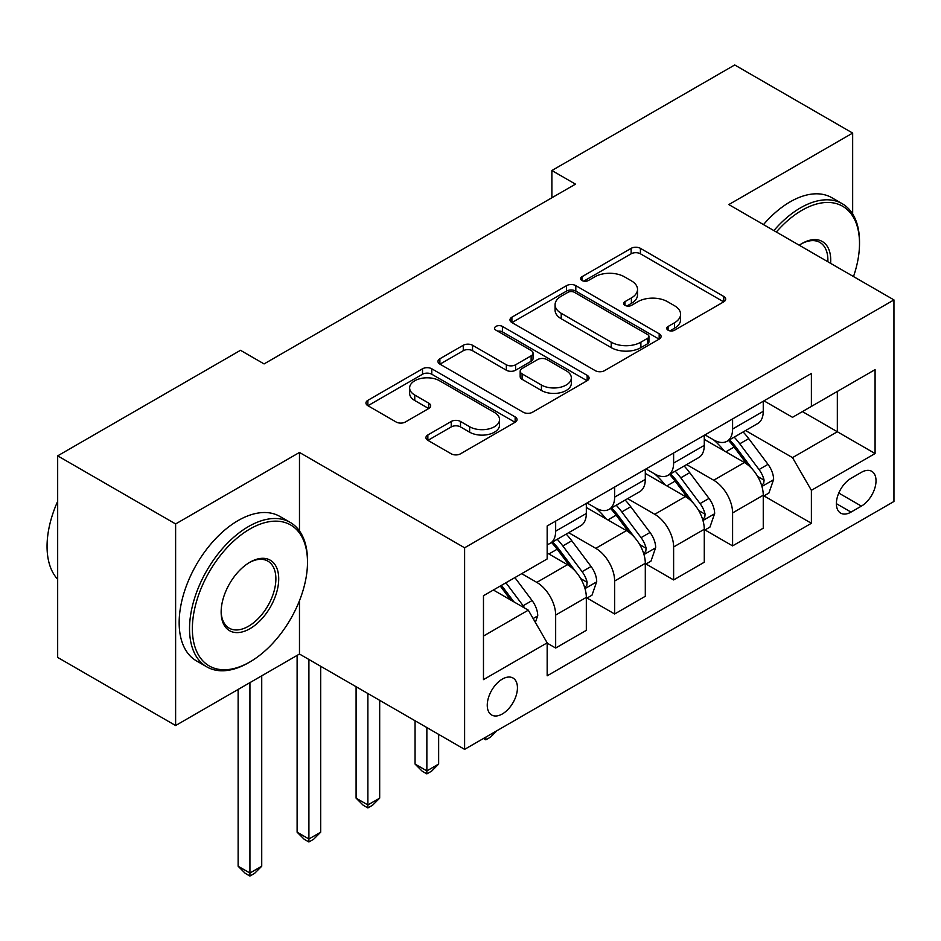 <?xml version="1.0" encoding="UTF-8"?>
<svg xmlns="http://www.w3.org/2000/svg" width="941" height="941" viewBox="0 0 941 941"><rect width="100%" height="100%" fill="white"/><g stroke="black" fill="none" stroke-linecap="round" stroke-linejoin="round"><path stroke-width="1.41" d="M668.086 330.22A4.587 2.647 0 0 0 674.568 330.22L723.77 301.814A6.552 3.776 0 0 0 725.687 299.144A6.552 3.776 0 0 0 723.77 296.462L640.409 248.342A6.552 3.776 0 0 0 631.152 248.342L581.95 276.748A4.587 2.647 0 0 0 580.609 278.618A4.587 2.647 0 0 0 581.95 280.489A4.587 2.647 0 0 0 588.431 280.489L594.794 276.819A20.961 12.104 0 0 1 624.436 276.819L631.387 280.83A20.961 12.104 0 0 1 637.528 289.381A20.961 12.104 0 0 1 631.387 297.932L625.012 301.614A4.587 2.647 0 0 0 623.671 303.484A4.587 2.647 0 0 0 625.012 305.355A4.587 2.647 0 0 0 631.505 305.355L637.869 301.685A20.961 12.104 0 0 1 667.51 301.685L674.45 305.696A20.961 12.104 0 0 1 680.59 314.247A20.961 12.104 0 0 1 674.45 322.798L668.086 326.48A4.587 2.647 0 0 0 666.746 328.35A4.587 2.647 0 0 0 668.086 330.22L668.086 326.48M502.353 713.948A21.349 12.327 120 0 0 516.291 695.14A21.349 12.327 120 0 0 513.021 678.026A21.349 12.327 120 0 0 502.353 679.084A21.349 12.327 120 0 0 488.403 697.904A21.349 12.327 120 0 0 491.673 715.007A21.349 12.327 120 0 0 502.353 713.948M427.849 434.965A6.552 3.776 0 0 0 425.932 437.636A6.552 3.776 0 0 0 427.849 440.317L451.233 453.821A6.552 3.776 0 0 0 460.49 453.821L515.139 422.262A6.552 3.776 0 0 0 517.056 419.592A6.552 3.776 0 0 0 515.139 416.922L431.778 368.79A6.552 3.776 0 0 0 422.521 368.79L367.872 400.337A6.552 3.776 0 0 0 365.955 403.019A6.552 3.776 0 0 0 367.872 405.689L396.126 422.003A6.552 3.776 0 0 0 405.383 422.003L428.767 408.5A6.552 3.776 0 0 0 430.684 405.818A6.552 3.776 0 0 0 428.767 403.148L414.758 395.055A17.514 10.116 0 0 1 409.629 387.904A17.514 10.116 0 0 1 420.451 378.564A17.514 10.116 0 0 1 439.541 380.752L494.413 412.44A17.514 10.116 0 0 1 499.553 419.592A17.514 10.116 0 0 1 488.732 428.943A17.514 10.116 0 0 1 469.641 426.744L460.49 421.462A6.552 3.776 0 0 0 451.233 421.462L427.849 434.965L427.849 440.317M299.473 452.445L175.614 523.949L57.672 455.856L57.672 657.43L175.614 725.535L299.473 654.03L464.607 749.365L464.607 547.791L299.473 452.445L299.473 530.936M852.664 214.007L852.664 133.069L728.816 204.573L893.95 299.908L464.607 547.791M852.664 133.069L734.709 64.964L551.885 170.521L551.885 197.763M57.672 455.856L240.496 350.299L264.08 363.92L575.48 184.142L551.885 170.521M595.265 370.66A6.552 3.776 0 0 0 604.522 370.66L659.17 339.113A6.552 3.776 0 0 0 661.088 336.443A6.552 3.776 0 0 0 659.17 333.761L575.81 285.641A6.552 3.776 0 0 0 566.553 285.641L511.904 317.188A6.552 3.776 0 0 0 509.987 319.858A6.552 3.776 0 0 0 511.904 322.54L595.265 370.66M497.754 331.208A4.587 2.647 0 0 1 502.412 331.855L502.412 326.409L587.16 375.341A6.552 3.776 0 0 1 589.078 378.011A6.552 3.776 0 0 1 587.16 380.693L532.512 412.24A6.552 3.776 0 0 1 523.243 412.24L439.882 364.108L439.882 358.768A6.552 3.776 0 0 0 437.965 361.438A6.552 3.776 0 0 0 439.882 364.108M439.882 358.768L463.278 345.265A6.552 3.776 0 0 1 472.535 345.265L506.34 364.779A6.552 3.776 0 0 0 515.609 364.779L531.124 355.827A6.552 3.776 0 0 0 533.041 353.146A6.552 3.776 0 0 0 531.124 350.475L495.919 330.15A4.587 2.647 0 0 1 494.578 328.28A4.587 2.647 0 0 1 497.413 325.833A4.587 2.647 0 0 1 502.412 326.409M861.391 472.335L851.017 478.334A20.69 11.939 120 0 0 837.502 496.554A20.69 11.939 120 0 0 840.678 513.127A20.69 11.939 120 0 0 851.017 512.104L861.391 506.117A20.69 11.939 120 0 0 874.907 487.885A20.69 11.939 120 0 0 871.742 471.312A20.69 11.939 120 0 0 861.391 472.335M464.607 749.365L893.95 501.482L893.95 299.908M763.963 400.831L792.51 417.31L811.389 406.418L811.389 373.459L547.168 525.995L547.168 558.954L483.474 595.735L483.474 679.625L547.168 642.856L547.168 675.814L811.389 523.278L811.389 490.32L792.51 457.632L745.601 430.543M811.389 406.418L875.083 369.637L875.083 453.538L811.389 490.32M175.614 523.949L175.614 725.535M802.414 411.593L837.337 431.754L837.337 391.432L875.083 369.637M792.51 457.632L837.337 431.754L875.083 453.538M483.474 636.045L528.301 610.168L493.378 590.007M547.168 643.126L555.66 648.031L555.66 615.073A26.689 15.409 -120 0 0 536.793 582.385L521.69 573.669M555.66 648.031L586.325 630.329L586.325 597.37A26.689 15.409 -120 0 0 567.458 564.682L547.168 552.967M587.043 598.053L614.638 613.979L614.638 581.02A26.689 15.409 -120 0 0 595.771 548.332L568.67 532.688M614.638 613.979L645.303 596.276L645.303 563.318A26.689 15.409 -120 0 0 626.435 530.63L586.325 507.481M646.008 564L673.615 579.938L673.615 546.968A26.689 15.409 -120 0 0 654.748 514.28L627.647 498.636M673.615 579.938L704.28 562.224L704.28 529.265A26.689 15.409 -120 0 0 685.413 496.577L645.303 473.429M704.985 529.948L732.592 545.886L732.592 512.927A26.689 15.409 -120 0 0 713.713 480.239L686.624 464.595M732.592 545.886L763.257 528.183L763.257 495.213A26.689 15.409 -120 0 0 744.39 462.525L704.28 439.376M704.985 434.883L713.713 439.918A26.689 15.409 -120 0 0 727.064 441.247A26.689 15.409 -120 0 0 732.592 429.025L732.592 418.945M646.008 468.936L654.748 473.97A26.689 15.409 -120 0 0 668.086 475.287A26.689 15.409 -120 0 0 673.615 463.078L673.615 452.997M587.031 502.976L595.771 508.022A26.689 15.409 -120 0 0 609.109 509.34A26.689 15.409 -120 0 0 614.638 497.119L614.638 487.05M763.963 495.895L811.389 523.278M727.064 441.247L757.728 423.532A26.689 15.409 -120 0 0 763.257 411.323L763.257 401.242M668.086 475.287L698.751 457.585A26.689 15.409 -120 0 0 704.28 445.364L704.28 435.295M609.109 509.34L639.774 491.637A26.689 15.409 -120 0 0 645.303 479.416L645.303 469.336M547.168 544.474A26.689 15.409 -120 0 0 550.132 543.392L580.797 525.69A26.689 15.409 -120 0 0 586.325 513.468L586.325 503.388M550.132 543.392A26.689 15.409 -120 0 0 555.66 531.171L555.66 521.091M528.301 610.168L547.168 642.856M299.473 654.03L299.473 600.699M669.921 330.867L674.45 328.256A20.961 12.104 0 0 0 680.59 319.693L680.59 314.247M637.528 289.381L637.528 294.827A20.961 12.104 0 0 1 631.387 303.39L626.847 306.001M723.688 301.861L640.409 253.788A6.552 3.776 0 0 0 631.152 253.788L583.773 281.136M659.088 339.16L575.81 291.087A6.552 3.776 0 0 0 566.553 291.087L511.986 322.587M647.596 338.313A4.587 2.647 0 0 0 648.937 336.443A4.587 2.647 0 0 0 647.596 334.573L574.422 292.322A4.587 2.647 0 0 0 567.941 292.322L561.224 296.203A20.961 12.104 0 0 0 555.084 304.755A20.961 12.104 0 0 0 561.224 313.306L611.238 342.183A20.961 12.104 0 0 0 640.88 342.183L647.596 338.313L647.596 343.759A4.587 2.647 0 0 0 648.937 341.889L648.937 336.443M555.084 304.755L555.084 310.201A20.961 12.104 0 0 0 561.224 318.764L561.224 313.306M647.596 343.759L640.88 347.641A20.961 12.104 0 0 1 611.238 347.641L561.224 318.764M439.976 364.167L463.278 350.711L463.278 345.265M533.041 353.146L533.041 358.603A6.552 3.776 0 0 1 531.124 361.273L515.609 370.225A6.552 3.776 0 0 1 506.34 370.225L472.535 350.711A6.552 3.776 0 0 0 463.278 350.711M502.412 331.855L587.066 380.74M541.428 385.034A17.514 10.116 0 0 0 560.518 387.221A17.514 10.116 0 0 0 571.328 377.882A17.514 10.116 0 0 0 566.2 370.73L546.862 359.568A6.552 3.776 0 0 0 537.605 359.568L522.09 368.519A6.552 3.776 0 0 0 520.173 371.201A6.552 3.776 0 0 0 522.09 373.871L541.428 385.034L541.428 390.48A17.514 10.116 0 0 0 560.518 392.679A17.514 10.116 0 0 0 571.328 383.328L571.328 377.882M520.173 371.201L520.173 376.647A6.552 3.776 0 0 0 522.09 379.317L522.09 373.871M541.428 390.48L522.09 379.317M499.553 419.592L499.553 425.038A17.514 10.116 0 0 1 488.732 434.389A17.514 10.116 0 0 1 469.641 432.19L460.49 426.908A6.552 3.776 0 0 0 451.233 426.908L427.932 440.364M409.629 387.904L409.629 393.362A17.514 10.116 0 0 0 414.758 400.513L414.758 395.055M428.684 408.547L414.758 400.513M515.056 422.321L431.778 374.236A6.552 3.776 0 0 0 422.521 374.236L367.955 405.736M763.257 496.307L768.915 493.037L773.631 479.416A17.679 10.21 -120 0 0 767.997 464.36L748.718 438.624A51.049 29.465 -120 0 0 743.143 431.954M723.97 450.739A51.049 29.465 -120 0 0 713.525 439.812M761.645 485.474L763.704 483.262L764.092 480.169A17.679 10.21 -120 0 0 759.034 469.535L739.755 443.799A51.049 29.465 -120 0 0 734.18 437.13M729.428 439.87A42.369 24.466 60 0 1 736.391 447.787L752.706 469.559M728.522 440.4A51.049 29.465 60 0 1 734.086 447.069L746.907 464.184M497.001 730.663L490.555 737.109L485.838 739.838L483.474 738.473M485.838 737.109L485.838 739.838M704.28 530.359L709.949 527.089L714.654 513.468A17.679 10.21 -120 0 0 709.02 498.412L689.741 472.676A51.049 29.465 -120 0 0 684.166 466.007M664.993 484.791A51.049 29.465 -120 0 0 654.548 473.852M702.668 519.526L704.727 517.303L705.115 514.221A17.679 10.21 -120 0 0 700.057 503.588L680.778 477.852A51.049 29.465 -120 0 0 675.203 471.182M670.451 473.923A42.369 24.466 60 0 1 677.414 481.827L693.729 503.611M669.545 474.452A51.049 29.465 60 0 1 675.109 481.122L687.93 498.224M426.861 727.569L426.861 770.891L438.647 764.08L438.647 734.38M438.647 764.08L431.578 771.161L426.861 773.89L422.144 771.161L415.063 764.08L415.063 720.759M415.063 764.08L426.861 770.891L426.861 773.89M645.303 564.412L650.972 561.142L655.689 547.521A17.679 10.21 -120 0 0 650.043 532.465L630.764 506.728A51.049 29.465 -120 0 0 625.189 500.059M606.016 518.844A51.049 29.465 -120 0 0 595.571 507.905M643.691 553.579L645.749 551.355L646.138 548.274A17.679 10.21 -120 0 0 641.08 537.64L621.801 511.904A51.049 29.465 -120 0 0 616.226 505.235M611.474 507.975A42.369 24.466 60 0 1 618.437 515.88L634.752 537.664M610.568 508.505A51.049 29.465 60 0 1 616.132 515.174L628.953 532.277M367.884 693.529L367.884 804.943L379.682 798.133L379.682 700.339M379.682 798.133L372.601 805.214L367.884 807.931L363.167 805.214L356.086 798.133L356.086 686.718M356.086 798.133L367.884 804.943L367.884 807.931M586.325 598.452L591.995 595.183L596.712 581.562A17.679 10.21 -120 0 0 591.066 566.506L571.787 540.781A51.049 29.465 -120 0 0 566.211 534.112M584.714 587.631L586.772 585.408L587.16 582.326A17.679 10.21 -120 0 0 582.103 571.681L562.824 545.956A51.049 29.465 -120 0 0 557.248 539.287M552.508 542.028A42.369 24.466 60 0 1 559.46 549.932L575.774 571.705M551.591 542.545A51.049 29.465 60 0 1 557.166 549.215L569.975 566.329M308.907 659.476L308.907 838.984L320.705 832.185L320.705 666.287M320.705 832.185L313.624 839.266L308.907 841.983L304.19 839.266L297.109 832.185L297.109 655.383M297.109 832.185L308.907 838.984L308.907 841.983M535.37 622.424L537.734 615.614A17.679 10.21 -120 0 0 532.088 600.558L514.892 577.598M524.737 608.109A17.679 10.21 -120 0 0 523.125 605.733L505.917 582.773M501.494 585.326L513.857 601.828M500.259 586.043L510.74 600.04M249.93 682.625L249.93 873.036L261.727 866.226L261.727 675.814M261.727 866.226L254.646 873.307L249.93 876.036L245.213 873.307L238.132 866.226L238.132 689.435M238.132 866.226L249.93 873.036L249.93 876.036M853.499 276.548A81.408 47.003 120 0 0 859.509 243.519A81.408 47.003 120 0 0 801.944 210.29A81.408 47.003 120 0 0 776.349 232.004M773.878 230.58A83.408 48.156 -60 0 1 800.532 207.832A83.408 48.156 -60 0 1 842.23 203.703A83.408 48.156 -60 0 1 859.509 241.884L859.509 243.519M799.238 245.225A40.698 23.501 -60 0 1 801.944 243.519L801.944 243.519A40.698 23.501 -60 0 1 830.597 263.327M763.492 224.593A83.408 48.156 -60 0 1 790.146 201.844A83.408 48.156 -60 0 1 831.856 197.716L842.23 203.703M827.857 261.751A38.699 22.349 120 0 0 819.882 242.425A38.699 22.349 120 0 0 801.226 243.942M248.518 662.746L249.93 661.923A81.408 47.003 120 0 0 307.495 562.224A81.408 47.003 120 0 0 249.93 528.995A81.408 47.003 120 0 0 192.364 628.694A81.408 47.003 120 0 0 249.93 661.923L248.518 662.746A83.408 48.156 -60 0 1 206.808 666.875A83.408 48.156 -60 0 1 194.022 600.04A83.408 48.156 -60 0 1 248.518 526.537A83.408 48.156 -60 0 1 290.216 522.408A83.408 48.156 -60 0 1 307.495 560.589L307.495 562.224M249.93 628.694A40.698 23.501 -60 0 1 221.147 612.073A40.698 23.501 -60 0 1 249.93 562.224L249.93 562.224A40.698 23.501 -60 0 1 278.712 578.844A40.698 23.501 -60 0 1 249.93 628.694M221.159 611.238A38.699 22.349 120 0 0 229.169 628.153A38.699 22.349 120 0 0 248.518 626.236A38.699 22.349 120 0 0 273.796 592.136A38.699 22.349 120 0 0 267.867 561.13A38.699 22.349 120 0 0 249.212 562.647M206.808 666.875L196.434 660.876A83.408 48.156 -60 0 1 183.648 594.042A83.408 48.156 -60 0 1 238.132 520.549A83.408 48.156 -60 0 1 279.83 516.421L290.216 522.408M57.672 579.28A83.408 48.156 -60 0 1 57.672 501.318M536.793 582.385L567.458 564.682M595.771 548.332L626.435 530.63M654.748 514.28L685.413 496.577M713.713 480.239L744.39 462.525M732.592 429.025L763.257 411.323M732.592 512.927L763.257 495.213M673.615 546.968L704.28 529.265M673.615 463.078L704.28 445.364M614.638 581.02L645.303 563.318M614.638 497.119L645.303 479.416M555.66 615.073L586.325 597.37M555.66 531.171L586.325 513.468M838.772 493.049L861.391 506.117M836.384 503.658L851.017 512.104M674.45 328.256L674.45 322.798M625.012 305.355L625.012 301.614M631.387 303.39L631.387 297.932M581.95 280.489L581.95 276.748M631.152 253.788L631.152 248.342M640.409 253.788L640.409 248.342M723.77 301.814L723.77 296.462M511.904 322.54L511.904 317.188M566.553 291.087L566.553 285.641M575.81 291.087L575.81 285.641M659.17 339.113L659.17 333.761M611.238 347.641L611.238 342.183M640.88 347.641L640.88 342.183M472.535 350.711L472.535 345.265M506.34 370.225L506.34 364.779M515.609 370.225L515.609 364.779M531.124 361.273L531.124 355.827M587.16 380.693L587.16 375.341M451.233 426.908L451.233 421.462M460.49 426.908L460.49 421.462M469.641 432.19L469.641 426.744M428.767 408.5L428.767 403.148M367.872 405.689L367.872 400.337M422.521 374.236L422.521 368.79M431.778 374.236L431.778 368.79M515.139 422.262L515.139 416.922M761.939 486.45L773.526 479.757M739.755 443.799L748.718 438.624M725.852 451.833L734.086 447.069M759.034 469.535L767.997 464.36M757.634 476.44L764.092 480.169M702.962 520.491L714.548 513.81M680.778 477.852L689.741 472.676M666.875 485.874L675.109 481.122M700.057 503.588L709.02 498.412M698.657 510.493L705.115 514.221M643.985 554.543L655.571 547.862M621.801 511.904L630.764 506.728M607.898 519.926L616.132 515.174M641.08 537.64L650.043 532.465M639.68 544.545L646.138 548.274M585.008 588.596L596.594 581.914M562.824 545.956L571.787 540.781M548.921 553.978L557.166 549.215M582.103 571.681L591.066 566.506M580.703 578.586L587.16 582.326M533.135 618.543L537.617 615.955M523.125 605.733L532.088 600.558"/></g></svg>
